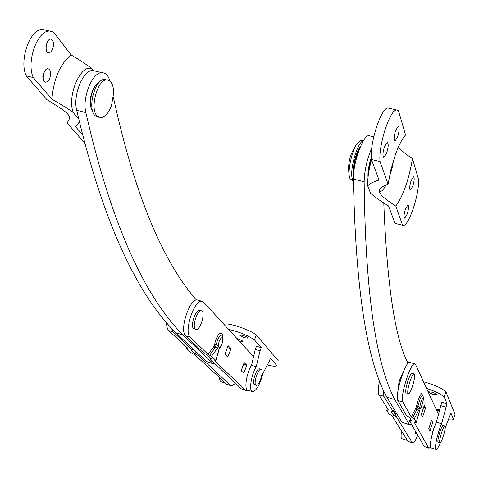 <?xml version="1.0" encoding="UTF-8"?>
<svg xmlns="http://www.w3.org/2000/svg" width="479" height="479" viewBox="0 0 479 479"><rect width="100%" height="100%" fill="white"/><g stroke="black" fill="none" stroke-linecap="round" stroke-linejoin="round"><path stroke-width="0.72" d="M244.206 362.453L241.171 370.608L243.817 373.273L246.823 365.178L244.14 362.627M228.082 345.646L224.873 354.179L227.776 357.106L230.962 348.646L228.082 345.646L224.956 354.262M245.595 390.361L241.362 388.876L210.526 359.478L210.371 359.172L211.604 359.088L207.311 354.981L203.755 353.023L185.696 335.803C179.062 330.833 189.51 298.465 197.24 299.938L198.432 300.291M246.823 365.178L243.655 364.202M230.962 348.646L227.471 347.58M253.571 356.675L203.641 302.207L201.725 301.255C194.061 299.8 183.613 332.216 190.181 337.168L208.06 354.358L211.508 356.274L215.76 360.37L214.7 360.735L245.26 390.104L246.32 390.595L247.757 390.187M219.274 348.736L215.855 360.537M209.598 355.208L215.005 347.91L218.55 346.724L216.376 344.287L214.706 344.521L214.017 346.329L215.005 347.91L216.376 344.287C217.759 338.096 219.586 335.06 221.861 335.168L222.005 335.3M196.091 351.76L195.42 354.089L190.953 349.939L191.971 349.856L191.786 349.335L173.212 332.001L171.44 328.289M235.536 383.326L231.602 385.96L230.501 385.463L198.755 355.837L196.935 354.783L197.444 353.029M195.42 354.089L196.935 354.783M166.596 322.936C166.638 326.714 167.363 329.283 168.77 330.648L187.546 348.041L186.684 348.329L186.804 348.658L191.313 352.819L194.522 354.502L226.639 384.248L230.854 385.727M213.634 363.956L206.557 361.567L175.817 332.755C141.012 298.267 105.069 231.668 76.694 110.278C72.64 95.267 83.178 69.611 92.878 70.539L95.638 71.191M215.424 364.148L213.197 363.627L182.954 334.929C148.712 300.567 113.463 234.057 85.879 112.571C81.933 97.542 92.453 71.808 102.039 72.706C105.733 72.856 108.374 75.658 109.954 81.101M113.415 97.471C136.575 203.976 166.548 266.025 196.42 300.01M182.954 334.929L175.817 332.755M98.692 117.205L95.123 115.69C86.986 109.056 95.004 78.436 104.638 79.424L106.709 79.921M97.417 116.265C89.304 109.631 97.333 78.993 106.937 79.975C111.116 80.436 113.361 84.597 113.685 92.465L111.559 105.314C108.649 113.128 105.045 117.265 100.752 117.72L97.417 116.265M49.672 78.688L47.96 81.262L45.96 82.208C41.242 82.526 43.29 68.299 47.924 68.653C50.84 69.796 51.421 73.143 49.672 78.688M42.709 76.999L43.589 73.97M52.546 49.421L50.87 51.93L48.906 52.858C44.152 53.217 46.014 38.793 50.702 39.11C53.702 40.302 54.319 43.739 52.546 49.421M46.11 46.116L46.481 44.23M93.411 70.664L92.07 68.892C88.25 65.659 81.28 61.025 71.155 54.995L53.438 32.027L49.72 31.093C37.422 29.955 25.974 62.18 33.314 77.562L26.225 75.838L46.918 99.662C70.76 114.194 71.994 116.062 67.09 122.881L84.855 143.329M26.225 75.838C18.783 60.462 30.225 28.309 42.625 29.476L46.068 30.261M82.735 135.036L75.454 126.57L79.448 121.888M78.784 119.145L73.281 112.619C69.347 109.529 62.222 105.051 51.906 99.183L33.314 77.562M92.07 68.892C81.041 62.917 66.647 96.057 73.281 112.619M71.155 54.995C60.126 63.839 53.714 78.568 51.906 99.183M259.744 368.938L259.378 368.824C256.516 368.201 251.798 382.709 254.253 384.607L256.002 385.242M255.816 385.092L256.367 385.356C259.624 385.924 264.414 369.141 260.941 369.309C258.091 368.686 253.373 383.2 255.816 385.092M237.045 338.653L237.823 338.863C241.045 339.952 242.757 340.862 242.973 341.605L239.201 341M242.733 335.33C246.02 336.438 247.769 337.378 247.978 338.144L244.943 337.809C241.667 336.707 239.919 335.767 239.71 335.001L242.733 335.33M267.36 364.944C272.641 366.309 275.67 366.555 276.455 365.681L276.515 365.507M224.364 324.684L224.364 324.684C225.196 321.481 250.361 329.618 256.325 335.055L254.505 339.958C247.841 335.372 239.183 331.839 228.537 329.36M225.423 383.122L221.843 381.997C220.478 381.823 219.663 380.344 219.418 377.56M276.473 365.148L270.401 358.19L269.258 361.31L262.767 373.728C260.055 384.415 256.732 390.415 252.798 391.726C248.631 392.067 250.87 375.446 256.229 366.74L251.505 365.291C246.122 373.973 243.913 390.583 248.122 390.253L252.122 391.517M256.229 366.74L260.043 350.873L261.229 347.664L256.493 346.233L255.307 349.442L251.505 365.291M261.229 347.664L254.505 339.958M260.043 350.873L255.307 349.442M256.325 335.055L278.149 360.561M200.012 310.428L199.408 310.254C195.498 309.53 190.181 325.954 193.492 328.564L195.594 329.348M195.288 329.109L196.192 329.528C200.743 330.199 205.988 310.596 201.204 310.781C197.306 310.063 191.989 326.498 195.288 329.109M431.573 420.089L428.717 428.783L429.92 431.094L432.753 422.472L431.543 420.191M424.286 405.348L421.269 414.467L422.598 417.023L425.591 407.982L424.244 405.468M428.723 448.104L424.256 446.536L409.701 421.161L411.623 420.993L409.605 417.431L406.485 415.556L397.875 400.558C394.528 396.408 405.036 361.867 409.485 362.34L410.156 362.537M432.753 422.472L430.998 421.933M425.591 407.982L423.64 407.389M431.507 437.279L433.088 430.226L434.926 425.801M438.441 414.233L415.533 364.525L414.521 363.818C410.156 363.369 399.648 397.965 402.911 402.091L411.287 417.047L414.293 418.874L416.269 422.526L414.383 422.58L428.561 447.889L429.118 448.23L430.399 447.141M420.035 409.365L419.754 410.21M412.623 417.862L416.784 409.665L419.706 408.162L418.077 405.785L416.52 406.096L415.874 408.036L416.784 409.665L418.077 405.785C419.586 399.678 421.035 396.301 422.412 395.654L422.556 395.792M415.317 430.956L415.862 433.495M394.953 410.623L393.576 415.419L391.343 411.802L393.121 411.443L383.853 396.283L383.326 390.373M417.766 435.219C415.724 440.165 414.096 442.8 412.874 443.117L412.269 442.764L396.582 417.107L395.043 416.107L396.079 412.491M393.576 415.419L395.043 416.107M379.464 381.368C378.039 388.301 377.841 392.768 378.871 394.762L388.379 409.994L386.709 410.371L389.002 414.006L391.894 415.628L408.006 441.422L412.449 442.985M383.787 202.97C387.026 284.67 394.947 337.755 407.551 362.226L408.066 363.298M409.587 424.843L401.983 422.28L386.822 397.145C369.818 366.585 355.819 303.231 353.424 179.11C352.789 163.8 362.717 135.665 368.692 135.611L370.345 136.006M411.383 424.101L410.108 425.005L409.371 424.568L394.834 399.588C378.56 369.189 365.459 305.979 364.154 181.781C364.417 170.71 366.968 159.447 371.794 147.993M398.426 388.403C398.127 386.403 398.684 383.176 400.109 378.727L402.971 372.949M394.834 399.588L386.822 397.145M363.304 140.958C357.424 141.341 348.838 172.111 352.598 179.296L353.454 180.595M362.064 140.604L360.783 140.299L356.657 144.293C351.598 152.124 347.61 170.949 349.586 177.511L349.957 178.637L352.227 180.361L353.454 180.667M389.343 176.775L391.948 169.015L393.319 160.944M395.642 130.45L398.181 126.372C399.648 127.252 399.468 130.773 397.636 136.94L395.085 141.036C393.612 140.173 393.798 136.647 395.642 130.45M384.487 146.718L387.146 142.491C388.673 143.359 388.511 146.909 386.649 153.142L383.978 157.387C382.446 156.543 382.619 152.987 384.487 146.718M405.462 209.06L407.851 205.036C409 205.754 408.773 208.79 407.168 214.131L404.773 218.173C403.623 217.466 403.851 214.43 405.462 209.06M411.102 180.739L413.449 176.811C414.628 177.565 414.401 180.679 412.766 186.145L410.413 190.097C409.234 189.355 409.461 186.235 411.102 180.739M379.416 191.456C381.242 192.067 383.457 189.906 386.056 184.972M389.17 177.679L390.098 174.931M393.115 162.926L393.588 160.058M398.396 147.071C400.127 149.562 404.827 153.442 412.491 158.723C408.785 179.948 403.234 195.749 395.822 206.12C387.451 200.671 382.464 196.761 380.871 194.384C377.099 190.666 379.5 187.277 388.074 184.217L390.984 169.392L395.349 154.783C398.785 145.287 402.186 138.688 405.551 134.988L398.378 110.475L396.414 109.936C389.619 110.206 378.206 146.125 380.063 161.573L371.447 159.483L379.039 180.086C372.488 182.086 368.734 184.11 367.776 186.145L370.53 193.133C373.512 196.121 379.53 200.408 388.577 205.994L394.947 223.286L402.599 225.262L395.822 206.12M388.074 184.217L380.063 161.573M402.599 225.262L403.593 225.387C409.234 225.1 419.562 193.3 418.562 179.481L412.491 158.723M395.582 223.453L394.947 223.286M371.447 159.483C369.441 144.029 380.859 108.206 387.804 107.973L389.666 108.398M367.776 186.145C367.387 178.924 368.644 170.117 371.542 159.735M443.32 425.496L443.129 425.436C441.56 425.226 436.884 440.572 438.046 442.123L439.86 442.782M439.776 442.662L440.057 442.841C441.854 442.937 446.871 425.292 444.853 425.969C443.297 425.759 438.62 441.117 439.776 442.662M439.237 411.192L436.351 409.689M436.177 409.311L439.632 409.677M428.076 391.738L432.028 392.151C435.207 393.193 436.86 394.073 436.974 394.786L433.022 394.355L428.274 392.163M448.494 419.754C451.368 420.119 453.02 419.975 453.445 419.305L455.05 414.377L445.907 391.726L444.195 396.947C441.345 394.241 435.459 391.391 426.538 388.397M423.466 381.739C434.459 384.865 441.937 388.194 445.907 391.726M406.761 440.255L402.091 438.782C400.941 438.686 400.767 436.13 401.57 431.118M453.469 419.245L450.913 413.102L445.242 427.849M440.363 442.662C438.608 446.949 437.237 449.236 436.249 449.524C433.794 450.494 437.321 433.369 441.584 423.789L447.039 403.785L441.806 402.21L436.369 422.185C432.07 431.741 428.579 448.853 431.088 447.901L435.89 449.41M447.039 403.785L444.195 396.947M441.584 423.789L436.369 422.185M445.919 407.204L440.686 405.617M406.216 438.56L407.336 440.351M412.293 373.422L411.958 373.321C409.725 373.123 404.39 390.642 406.018 392.84L408.186 393.648M408.036 393.451L408.515 393.75C411.126 393.792 416.832 373.069 413.97 373.919C411.754 373.722 406.426 391.253 408.036 393.451M210.796 359.064L210.964 358.478M241.362 388.876L245.26 390.104M185.696 335.803L190.181 337.168M222.442 335.845C222.142 329.001 215.742 336.084 214.706 344.521M214.017 346.329L208.06 354.358M211.508 356.274L218.55 346.724C218.478 341.701 219.741 338.623 222.34 337.503C223.31 341.054 222.37 344.341 219.526 347.371L215.76 360.37M191.786 349.335L192.504 348.395M199.114 354.592L198.755 355.837M173.212 332.001L168.77 330.648M230.501 385.463L226.639 384.248M187.217 348.317L187.481 347.976M213.197 363.627L206.557 361.567M85.879 112.571L76.694 110.278M92.663 111.224C87.657 105.344 91.998 85.579 98.979 82.574M97.237 83.819C91.609 88.004 88.316 102.985 91.615 109.308M410.491 420.885L410.85 419.634M424.256 446.536L428.561 447.889M397.875 400.558L402.911 402.091M422.28 395.636L422.155 394.025L421.616 393.618L420.197 395.343L418.442 399.366L416.52 406.096M415.874 408.036L411.287 417.047M414.293 418.874L419.706 408.162C420.328 403.061 421.484 399.761 423.161 398.253C423.262 401.719 422.274 405.192 420.197 408.677L416.257 422.424M393.121 411.443L394.205 409.389M397.319 414.545L396.582 417.107M383.853 396.283L378.871 394.762M412.269 442.764L408.006 441.422M387.637 410.162L388.026 409.431M409.371 424.568L401.983 422.28M364.154 181.781L353.424 179.11M368.279 175.134L369.141 167.255L371.381 158.675M371.327 157.651C368.776 165.135 367.68 171.602 368.052 177.044M353.664 173.332C353.574 164.219 355.699 155.621 360.046 147.55M360.483 146.52C356.202 151.256 351.993 168.321 353.574 174.434M241.248 370.686L244.26 362.585M210.371 359.172L210.658 358.184M219.849 347.85L221.615 345.185L223.082 340.156L223.016 337.282L221.861 335.168M197.24 299.938L201.725 301.255M192.043 349.76L192.839 348.712M186.684 348.329L187.175 347.694M102.039 72.706L92.878 70.539M106.937 79.975L104.638 79.424M45.11 81.999L45.96 82.208M48.05 52.654L48.906 52.858M42.625 29.476L49.72 31.093M259.378 368.824L260.941 369.309M199.408 310.254L201.204 310.781M92.728 111.445L91.549 109.553L90.453 105.637L90.256 100.812L90.794 96.471L92.124 91.693L94.088 87.495L96.495 84.298L99.129 82.412M428.735 428.813L431.579 420.161M421.286 414.503L424.292 405.432M409.677 420.999L410.335 418.718M420.269 408.964C421.239 407.845 422.28 404.677 423.406 399.462C423.55 397.336 423.22 396.067 422.412 395.654L422.119 395.133L422.179 395.66M416.275 422.496L419.951 409.659M409.485 362.34L414.521 363.818M393.181 411.641L394.295 409.533M386.709 410.18L387.535 408.635M373.752 136.808L368.692 135.611M356.657 144.293C349.419 154.424 347.059 165.494 349.586 177.511M360.783 140.299L363.333 140.91M395.085 141.036L394.648 140.928M383.978 157.387L383.505 157.274M404.773 218.173L404.438 218.089M410.413 190.097L410.078 190.013M379.787 192.63L380.871 194.384M396.414 109.936L387.804 107.973M415.299 433.321L416.975 433.842M443.129 425.436L444.853 425.969M411.958 373.321L413.97 373.919M368.028 177.302C367.65 171.668 368.746 165.099 371.321 157.591M353.55 174.715C353.418 176.074 352.514 167.71 355.071 158.765C358.184 148.664 359.711 147.514 360.585 146.287"/></g></svg>
